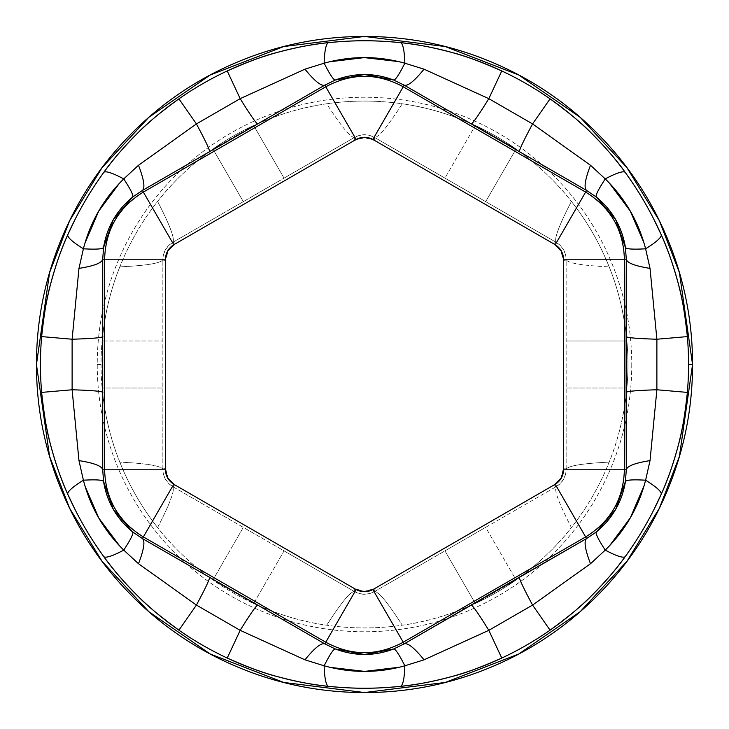<?xml version="1.0" encoding="UTF-8"?>
<svg xmlns="http://www.w3.org/2000/svg" width="729" height="729" viewBox="0 0 729 729"><rect width="100%" height="100%" fill="white"/><g stroke="black" fill="none" stroke-linecap="round" stroke-linejoin="round"><path stroke-width="0.55" stroke-dasharray="3.65 2.73" d="M143.367 536.909C118.581 521.326 105.669 498.955 104.621 469.795M104.621 259.205C105.732 229.945 118.645 207.574 143.367 192.092M325.754 86.787C351.642 73.119 377.476 73.119 403.246 86.787M585.633 192.092C610.419 207.674 623.331 230.045 624.379 259.205M624.379 469.795C623.268 499.055 610.355 521.426 585.633 536.909M403.246 642.213C377.358 655.881 351.524 655.881 325.754 642.213M653.503 510.428L644.873 526.311M84.181 526.402L75.524 510.491M75.497 218.572L84.127 202.689M644.819 202.598L653.476 218.509M631.761 364.5C631.761 399.939 624.972 434.028 611.412 466.779C597.853 499.52 578.544 528.416 553.475 553.475C528.416 578.544 499.52 597.853 466.779 611.412C434.028 624.972 399.939 631.761 364.5 631.761C329.061 631.761 294.972 624.972 262.221 611.412C229.48 597.853 200.584 578.544 175.525 553.475C150.456 528.416 131.147 499.52 117.588 466.779C104.028 434.028 97.239 399.939 97.239 364.5C97.239 329.061 104.028 294.972 117.588 262.221C131.147 229.48 150.456 200.584 175.525 175.525C200.584 150.456 229.48 131.147 262.221 117.588C294.972 104.028 329.061 97.239 364.5 97.239C399.939 97.239 434.028 104.028 466.779 117.588C499.52 131.147 528.416 150.456 553.475 175.525C578.544 200.584 597.853 229.48 611.412 262.221C624.972 294.972 631.761 329.061 631.761 364.5A267.261 267.261 0 0 0 364.5 97.239A267.261 267.261 0 0 0 97.239 364.5A267.261 267.261 0 0 0 364.5 631.761A267.261 267.261 0 0 0 631.761 364.5M404.85 665.796L399.082 667.254M330.647 667.427L324.15 665.796M123.748 550.094L119.592 545.821M85.229 486.644L83.398 480.201M645.602 480.201L643.989 485.906M609.918 545.274L605.252 550.094M83.398 248.799L85.011 243.085M119.082 183.717L123.748 178.906M605.252 178.906L609.408 183.17M643.771 242.347L645.602 248.799M324.15 63.204L329.927 61.746M398.353 61.573L404.85 63.204M253.674 603.484L212.941 579.974A263.433 263.433 0 0 0 253.674 603.484A263.433 263.433 0 0 1 102.115 388.019L102.115 340.981A263.433 263.433 0 0 0 102.115 388.019A263.433 263.433 0 0 1 101.067 364.5L97.239 364.5L101.067 364.5A263.433 263.433 0 0 1 212.941 149.026L253.674 125.516A263.433 263.433 0 0 0 212.941 149.026A263.433 263.433 0 0 1 475.326 125.516L516.059 149.026A263.433 263.433 0 0 0 475.326 125.516A263.433 263.433 0 0 1 626.885 340.981L626.885 388.019A263.433 263.433 0 0 0 626.885 340.981A263.433 263.433 0 0 1 516.059 579.974L475.326 603.484A263.433 263.433 0 0 0 516.059 579.974A263.433 263.433 0 0 1 253.674 603.484C278.843 614.811 303.191 622.047 326.72 625.209C351.888 628.826 377.075 628.826 402.28 625.209C425.9 622.028 450.249 614.784 475.326 603.484L516.059 579.974L485.669 527.331L556.027 486.772L553.475 485.304L374.633 588.558L374.633 591.501L485.669 527.331L444.936 550.851L475.326 603.484L444.936 550.851L374.633 591.501L374.633 588.558L364.5 591.274L354.367 588.558L175.525 485.304L172.973 486.772L354.367 591.501L354.367 588.558L175.525 485.304L168.107 477.887L165.392 467.754L165.392 261.246L162.849 259.77L162.849 469.23L165.392 467.754L165.392 261.246L168.107 251.113L175.525 243.696L354.367 140.442L354.367 137.499L172.973 242.228L175.525 243.696L354.367 140.442L364.5 137.726L374.633 140.442L553.475 243.696L556.027 242.228L374.633 137.499L374.633 140.442L553.475 243.696L560.893 251.113L563.608 261.246L563.608 467.754L566.151 469.23L566.151 259.77L563.608 261.246L563.608 467.754L560.893 477.887L553.475 485.304L374.633 588.558A20.266 20.266 90 0 1 354.367 588.558L354.367 591.501L359.078 593.524L364.536 594.281L369.995 593.506L374.633 591.501C378.706 591.629 387.919 602.865 402.28 625.209C387.919 602.865 378.706 591.629 374.633 591.501C367.872 595.192 361.119 595.192 354.367 591.501C350.294 591.629 341.081 602.865 326.72 625.209C341.081 602.865 350.294 591.629 354.367 591.501L284.064 550.851L253.674 603.484L212.941 579.974L243.331 527.331L212.941 579.974C190.551 563.836 172.108 546.367 157.61 527.577C169.775 503.967 174.905 490.371 172.973 486.772L175.525 485.304A20.266 20.266 150 0 1 165.392 467.754L162.849 469.23L163.451 474.315L165.519 479.418L168.928 483.755L172.973 486.772C174.905 490.371 169.775 503.967 157.61 527.577C141.882 507.548 129.288 485.742 119.829 462.14C146.356 463.398 160.699 465.767 162.849 469.23C160.699 465.767 146.356 463.398 119.829 462.14C110.79 440.134 104.885 415.421 102.115 388.019L102.115 340.981L162.904 340.981L102.115 340.981C104.876 313.607 110.781 288.894 119.829 266.86C146.356 265.602 160.699 263.233 162.849 259.77L165.392 261.246A20.266 20.266 -150 0 1 175.525 243.696L172.973 242.228L168.873 245.29L165.483 249.637L163.433 254.758L162.849 259.77C160.699 263.233 146.356 265.602 119.829 266.86C129.306 243.231 141.9 221.416 157.61 201.423C169.775 225.033 174.905 238.629 172.973 242.228L284.064 178.149L253.674 125.516C278.751 114.216 303.1 106.972 326.72 103.791C341.081 126.135 350.294 137.371 354.367 137.499L354.367 140.442A20.266 20.266 -90 0 1 374.633 140.442L374.633 137.499L369.922 135.476L364.464 134.719L359.005 135.494L354.367 137.499C350.294 137.371 341.081 126.135 326.72 103.791C351.925 100.174 377.112 100.174 402.28 103.791C387.919 126.135 378.706 137.371 374.633 137.499C378.706 137.371 387.919 126.135 402.28 103.791C425.809 106.953 450.158 114.189 475.326 125.516L516.059 149.026L485.669 201.669L516.059 149.026C538.449 165.164 556.892 182.633 571.39 201.423C559.225 225.033 554.095 238.629 556.027 242.228L553.475 243.696A20.266 20.266 -30 0 1 563.608 261.246L566.151 259.77L565.549 254.685L563.481 249.582L560.072 245.245L556.027 242.228L444.936 178.149L475.326 125.516L444.936 178.149L374.633 137.499C367.881 133.808 361.128 133.808 354.367 137.499L284.064 178.149L253.674 125.516L212.941 149.026L243.331 201.669L212.941 149.026C190.551 165.164 172.108 182.633 157.61 201.423C169.775 225.033 174.905 238.629 172.973 242.228C166.403 246.22 163.023 252.07 162.849 259.77L162.904 388.019L102.115 388.019L162.904 388.019L162.849 469.23C163.023 476.921 166.403 482.771 172.973 486.772L284.064 550.851L253.674 603.484M556.027 486.772L560.127 483.71L563.517 479.363L565.567 474.242L566.151 469.23L563.608 467.754A20.266 20.266 30 0 1 553.475 485.304L556.027 486.772C554.095 490.371 559.225 503.967 571.39 527.577C587.1 507.584 599.694 485.769 609.171 462.14C618.219 440.106 624.124 415.393 626.885 388.019L626.885 340.981C624.115 313.579 618.21 288.866 609.171 266.86C599.712 243.258 587.118 221.452 571.39 201.423C559.225 225.033 554.095 238.629 556.027 242.228C562.597 246.229 565.977 252.079 566.151 259.77C568.301 263.233 582.644 265.602 609.171 266.86C582.644 265.602 568.301 263.233 566.151 259.77L566.096 340.981L626.885 340.981L566.096 340.981L566.096 388.019L626.885 388.019L566.096 388.019L566.151 469.23C568.301 465.767 582.644 463.398 609.171 462.14C582.644 463.398 568.301 465.767 566.151 469.23C565.977 476.93 562.597 482.78 556.027 486.772L485.669 527.331L516.059 579.974C538.449 563.836 556.892 546.367 571.39 527.577C559.225 503.967 554.095 490.371 556.027 486.772"/><path stroke-width="1.09" d="M624.379 469.795L563.599 469.795C563.289 476.064 560.501 480.894 555.234 484.275L372.856 589.57C367.279 592.44 361.702 592.44 356.144 589.57L173.766 484.275C168.49 480.867 165.702 476.046 165.401 469.795L102.725 469.795L103.554 481.477L113.369 509.498L132.724 531.997L142.419 538.549L143.367 536.909L142.419 538.549L324.806 643.853L335.331 648.974L364.5 654.487L393.669 648.974L404.194 643.853L586.581 538.549L596.276 531.997L615.631 509.489L625.446 481.477L626.275 469.795L626.275 259.205L625.446 247.523L615.631 219.502L596.276 197.003L586.581 190.451L404.194 85.147L393.669 80.026L364.5 74.513L335.331 80.026L324.806 85.147L142.419 190.451L132.724 197.003L113.369 219.511L103.554 247.523L102.725 259.205L102.725 469.795L104.621 469.795L104.621 259.205L102.725 259.205L104.621 259.205C105.495 229.817 118.408 207.446 143.367 192.092L142.419 190.451L143.367 192.092L325.754 86.787L324.806 85.147L325.754 86.787C351.633 72.854 377.467 72.854 403.246 86.787L404.194 85.147L403.246 86.787L585.633 192.092L586.581 190.451L585.633 192.092C610.638 207.528 623.559 229.908 624.379 259.205L626.275 259.205L624.379 259.205L624.379 469.795L626.275 469.795L624.379 469.795L624.379 259.205L563.599 259.205L561.275 250.904L555.234 244.725L372.856 139.43L364.509 137.289L356.144 139.43L173.766 244.725L167.734 250.885L165.401 259.205L165.401 469.795L167.734 478.115L173.766 484.275L356.144 589.57L364.491 591.711L372.856 589.57L555.234 484.275L561.266 478.115L563.599 469.795L563.599 259.205L563.599 469.795L624.379 469.795C623.505 499.183 610.592 521.554 585.633 536.909L586.581 538.549L585.633 536.909L403.246 642.213L404.194 643.853L403.246 642.213L585.633 536.909L555.234 484.275L585.633 536.909M325.754 642.213L324.806 643.853L325.754 642.213L143.367 536.909L325.754 642.213L356.144 589.57L325.754 642.213C351.533 656.146 377.367 656.146 403.246 642.213L372.856 589.57L403.246 642.213M653.476 218.509L661.303 234.911C667.472 248.252 673.222 264.837 678.544 284.647C681.97 296.439 684.905 313.762 687.356 336.598A324.059 324.059 0 0 1 688.559 364.5L692.55 364.5L679.428 272.646L659.38 220.75L626.94 167.67L580.202 117.342L518.875 75.041L445.255 46.547L364.5 36.45L283.745 46.547L210.125 75.041L148.798 117.342L102.06 167.67L69.62 220.75L49.572 272.646L36.45 364.5L49.572 456.354L69.62 508.25L102.06 561.33L148.798 611.658L210.125 653.959L283.745 682.453L364.5 692.55L445.255 682.453L518.875 653.959L580.202 611.658L626.94 561.33L659.38 508.25L679.428 456.354L692.55 364.5L688.559 364.5A324.059 324.059 0 0 1 687.356 392.402C684.905 415.248 681.97 432.57 678.544 444.371C673.222 464.173 667.472 480.748 661.303 494.089L653.503 510.428M644.873 526.311C640.299 534.53 633.72 544.672 625.127 556.746C616.953 568.42 605.471 581.687 590.681 596.541C582.599 605.061 569.067 616.26 550.085 630.157A324.059 324.059 0 0 1 501.771 658.05C480.457 667.463 463.99 673.587 452.354 676.403C432.288 681.743 415.065 685.06 400.677 686.335C385.878 687.739 373.84 688.358 364.555 688.212C355.233 688.367 343.159 687.739 328.323 686.335C313.935 685.06 296.703 681.743 276.637 676.394C265.001 673.578 248.534 667.463 227.229 658.05A324.059 324.059 0 0 1 178.915 630.157C159.924 616.26 146.392 605.052 138.31 596.532C123.52 581.678 112.038 568.42 103.873 556.746C95.308 544.709 88.747 534.594 84.181 526.402L84.145 526.347M75.524 510.491L67.697 494.089C61.528 480.748 55.778 464.163 50.456 444.353C47.03 432.561 44.095 415.238 41.644 392.402A324.059 324.059 0 0 1 41.644 336.598C44.095 313.752 47.03 296.43 50.456 284.629C55.778 264.827 61.528 248.252 67.697 234.911L75.497 218.572M84.127 202.689C88.701 194.47 95.28 184.328 103.873 172.254C112.047 160.58 123.529 147.313 138.319 132.459C146.401 123.939 159.933 112.74 178.915 98.843A324.059 324.059 0 0 1 227.229 70.95C248.543 61.537 265.01 55.413 276.646 52.597C296.712 47.257 313.935 43.94 328.323 42.665C343.122 41.261 355.16 40.642 364.445 40.788C373.767 40.633 385.841 41.261 400.677 42.665C415.065 43.94 432.297 47.257 452.363 52.606C463.999 55.422 480.466 61.537 501.771 70.95A324.059 324.059 0 0 1 550.085 98.843C569.076 112.74 582.608 123.948 590.69 132.468C605.48 147.322 616.962 160.58 625.127 172.254C633.692 184.291 640.253 194.406 644.819 202.598L644.855 202.653M692.55 364.5C692.55 320.997 684.23 279.152 667.582 238.957C650.933 198.771 627.222 163.296 596.468 132.532C565.704 101.778 530.229 78.067 490.043 61.418C449.848 44.77 408.003 36.45 364.5 36.45C320.997 36.45 279.152 44.77 238.957 61.418C198.771 78.067 163.296 101.778 132.532 132.532C101.778 163.296 78.067 198.771 61.418 238.957C44.77 279.152 36.45 320.997 36.45 364.5C36.45 408.003 44.77 449.848 61.418 490.043C78.067 530.229 101.778 565.704 132.532 596.468C163.296 627.222 198.771 650.933 238.957 667.582C279.152 684.23 320.997 692.55 364.5 692.55C408.003 692.55 449.848 684.23 490.043 667.582C530.229 650.933 565.704 627.222 596.468 596.468C627.222 565.704 650.933 530.229 667.582 490.043C684.23 449.848 692.55 408.003 692.55 364.5M585.633 192.092L555.234 244.725L585.633 192.092L403.246 86.787L372.856 139.43L555.234 244.725C560.51 248.133 563.298 252.954 563.599 259.205L624.379 259.205M325.754 86.787L356.144 139.43L325.754 86.787L143.367 192.092L173.766 244.725L356.144 139.43C361.721 136.56 367.298 136.56 372.856 139.43L403.246 86.787M143.367 536.909L173.766 484.275L143.367 536.909C118.362 521.472 105.441 499.092 104.621 469.795L165.401 469.795L165.401 259.205L104.621 259.205L104.621 469.795M104.621 259.205L165.401 259.205C165.711 252.936 168.499 248.106 173.766 244.725L143.367 192.092M227.229 658.05L240.187 630.339L196.429 605.079L178.915 630.157A324.059 324.059 0 0 0 227.229 658.05C259.406 673.095 293.104 682.526 328.323 686.335A60.789 9.113 -84 0 1 324.15 665.796A60.789 9.113 96 0 0 328.323 686.335C352.499 688.85 376.62 688.85 400.677 686.335A60.789 9.113 -96 0 0 404.85 665.796A60.789 9.113 84 0 1 400.677 686.335C435.869 682.517 469.567 673.095 501.771 658.05L488.813 630.339L424.032 659.827L404.85 665.796L424.032 659.827L488.813 630.339L501.771 658.05A324.059 324.059 0 0 0 550.085 630.157L532.571 605.079L488.813 630.339L532.571 605.079L550.085 630.157C579.209 609.809 604.223 585.341 625.127 556.746A60.789 9.113 -144 0 1 605.252 550.094A60.789 9.113 36 0 0 625.127 556.746C639.397 537.063 651.453 516.178 661.303 494.089A60.789 9.113 -156 0 0 645.602 480.201A60.789 9.113 24 0 1 661.303 494.089C675.601 461.703 684.285 427.805 687.356 392.402L656.884 389.769L650.031 460.61L645.602 480.201L650.031 460.61L656.884 389.769L687.356 392.402A324.059 324.059 0 0 0 687.356 336.598L656.884 339.231L656.884 389.769L656.884 339.231L687.356 336.598C684.294 301.214 675.61 267.315 661.303 234.911A60.789 9.113 156 0 1 645.602 248.799A60.789 9.113 -24 0 0 661.303 234.911C651.398 212.713 639.333 191.827 625.127 172.254A60.789 9.113 144 0 0 605.252 178.906A60.789 9.113 -36 0 1 625.127 172.254C604.232 143.686 579.218 119.21 550.085 98.843L532.571 123.921L590.499 165.273L605.252 178.906L590.499 165.273L532.571 123.921L550.085 98.843A324.059 324.059 0 0 0 501.771 70.95C469.594 55.905 435.896 46.474 400.677 42.665C376.501 40.15 352.38 40.15 328.323 42.665C293.131 46.483 259.433 55.905 227.229 70.95A324.059 324.059 0 0 0 178.915 98.843C149.791 119.192 124.777 143.659 103.873 172.254C89.603 191.937 77.547 212.822 67.697 234.911C53.399 267.297 44.715 301.195 41.644 336.598A324.059 324.059 0 0 0 41.644 392.402C44.706 427.786 53.39 461.685 67.697 494.089C77.602 516.287 89.667 537.173 103.873 556.746C124.768 585.314 149.782 609.79 178.915 630.157L196.429 605.079L138.501 563.727L123.748 550.094A60.789 9.113 144 0 1 103.873 556.746A60.789 9.113 -36 0 0 123.748 550.094L138.501 563.727L196.429 605.079L240.187 630.339L227.229 658.05M645.602 248.799C633.009 249.518 626.293 249.09 625.446 247.523C626.293 249.09 633.009 249.518 645.602 248.799L650.031 268.39C634.977 266.003 627.058 262.932 626.275 259.205L625.446 247.523C622.028 226.965 612.305 210.125 596.276 197.003L586.581 190.451L404.194 85.147L393.669 80.026C374.159 72.709 354.713 72.709 335.331 80.026L324.806 85.147L142.419 190.451L132.724 197.003C116.631 210.244 106.908 227.083 103.554 247.523L102.725 259.205C101.942 262.932 94.023 266.003 78.969 268.39L72.116 339.231C91.444 338.63 101.705 337.764 102.889 336.643C101.705 337.764 91.444 338.63 72.116 339.231L41.644 336.598L72.116 339.231L72.116 389.769C91.444 390.37 101.705 391.236 102.889 392.357C101.705 391.236 91.444 390.37 72.116 389.769L41.644 392.402L72.116 389.769L78.969 460.61C94.023 462.997 101.942 466.068 102.725 469.795C101.942 466.068 94.023 462.997 78.969 460.61L72.116 389.769L72.116 339.231L78.969 268.39C94.023 266.003 101.942 262.932 102.725 259.205L102.725 469.795L103.554 481.477C106.972 502.035 116.695 518.875 132.724 531.997L142.419 538.549L324.806 643.853C321.179 642.659 314.563 647.99 304.968 659.827L240.187 630.339L304.968 659.827L324.15 665.796C351.141 673.268 378.041 673.268 404.85 665.796C399.182 654.533 395.455 648.919 393.669 648.974L404.194 643.853C407.821 642.659 414.437 647.99 424.032 659.827C414.437 647.99 407.821 642.659 404.194 643.853L471.18 604.988C472.747 605.453 478.625 613.909 488.813 630.339C478.625 613.909 472.747 605.453 471.18 604.988L519.431 577.131C519.048 578.717 523.431 588.039 532.571 605.079L590.499 563.727L532.571 605.079C523.431 588.039 519.048 578.717 519.431 577.131L586.581 538.549C583.738 541.1 585.041 549.493 590.499 563.727L605.252 550.094C625.218 530.457 638.668 507.156 645.602 480.201C633.009 479.482 626.293 479.91 625.446 481.477L626.275 469.795C627.058 466.068 634.977 462.997 650.031 460.61C634.977 462.997 627.058 466.068 626.275 469.795L626.111 392.357C627.295 391.236 637.556 390.37 656.884 389.769C637.556 390.37 627.295 391.236 626.111 392.357L626.111 336.643C627.295 337.764 637.556 338.63 656.884 339.231L650.031 268.39L656.884 339.231C637.556 338.63 627.295 337.764 626.111 336.643L626.275 259.205C627.058 262.932 634.977 266.003 650.031 268.39L645.602 248.799C638.577 221.689 625.127 198.388 605.252 178.906C598.336 189.449 595.338 195.481 596.276 197.003C595.338 195.481 598.336 189.449 605.252 178.906M399.082 667.254L364.673 671.391L330.647 667.427M119.592 545.821L98.816 518.091L85.229 486.644M83.398 480.201C95.991 479.482 102.707 479.91 103.554 481.477C102.707 479.91 95.991 479.482 83.398 480.201L78.969 460.61L83.398 480.201A60.789 9.113 156 0 0 67.697 494.089A60.789 9.113 -24 0 1 83.398 480.201C90.423 507.311 103.873 530.612 123.748 550.094C130.664 539.551 133.662 533.519 132.724 531.997C133.662 533.519 130.664 539.551 123.748 550.094M83.398 248.799L78.969 268.39L83.398 248.799A60.789 9.113 -156 0 1 67.697 234.911A60.789 9.113 24 0 0 83.398 248.799C95.991 249.518 102.707 249.09 103.554 247.523C102.707 249.09 95.991 249.518 83.398 248.799C90.332 221.844 103.782 198.543 123.748 178.906A60.789 9.113 -144 0 0 103.873 172.254A60.789 9.113 36 0 1 123.748 178.906L138.501 165.273L196.429 123.921L178.915 98.843L196.429 123.921L240.187 98.661L227.229 70.95L240.187 98.661L304.968 69.173L324.15 63.204A60.789 9.113 -96 0 1 328.323 42.665A60.789 9.113 84 0 0 324.15 63.204L304.968 69.173L240.187 98.661L196.429 123.921L138.501 165.273L123.748 178.906C130.664 189.449 133.662 195.481 132.724 197.003C133.662 195.481 130.664 189.449 123.748 178.906M643.989 485.906L630.357 517.79L609.918 545.274M85.011 243.085L98.643 211.21L119.082 183.717M609.408 183.17L630.184 210.909L643.771 242.347M329.927 61.746L364.327 57.609L398.353 61.573M404.85 63.204C399.182 74.467 395.455 80.081 393.669 80.026C395.455 80.081 399.182 74.467 404.85 63.204L424.032 69.173L488.813 98.661L424.032 69.173C414.437 81.01 407.821 86.341 404.194 85.147C407.821 86.341 414.437 81.01 424.032 69.173L404.85 63.204A60.789 9.113 -84 0 0 400.677 42.665A60.789 9.113 96 0 1 404.85 63.204C377.859 55.732 350.959 55.732 324.15 63.204C329.818 74.467 333.545 80.081 335.331 80.026C333.545 80.081 329.818 74.467 324.15 63.204M488.813 98.661L501.771 70.95L488.813 98.661L532.571 123.921L488.813 98.661C478.625 115.091 472.747 123.547 471.18 124.012C472.747 123.547 478.625 115.091 488.813 98.661M586.581 190.451C583.738 187.9 585.041 179.507 590.499 165.273C585.041 179.507 583.738 187.9 586.581 190.451M605.252 550.094L590.499 563.727C585.041 549.493 583.738 541.1 586.581 538.549L596.276 531.997C595.338 533.519 598.336 539.551 605.252 550.094C598.336 539.551 595.338 533.519 596.276 531.997C612.369 518.756 622.092 501.916 625.446 481.477C626.293 479.91 633.009 479.482 645.602 480.201M519.431 151.869C519.048 150.283 523.431 140.961 532.571 123.921C523.431 140.961 519.048 150.283 519.431 151.869M324.806 85.147C321.179 86.341 314.563 81.01 304.968 69.173C314.563 81.01 321.179 86.341 324.806 85.147M324.15 665.796L304.968 659.827C314.563 647.99 321.179 642.659 324.806 643.853L335.331 648.974C333.545 648.919 329.818 654.533 324.15 665.796C329.818 654.533 333.545 648.919 335.331 648.974C354.841 656.291 374.287 656.291 393.669 648.974C395.455 648.919 399.182 654.533 404.85 665.796M257.82 124.012C256.253 123.547 250.375 115.091 240.187 98.661C250.375 115.091 256.253 123.547 257.82 124.012M209.569 151.869C209.952 150.283 205.569 140.961 196.429 123.921C205.569 140.961 209.952 150.283 209.569 151.869M257.82 604.988C256.253 605.453 250.375 613.909 240.187 630.339C250.375 613.909 256.253 605.453 257.82 604.988M142.419 190.451C145.262 187.9 143.959 179.507 138.501 165.273C143.959 179.507 145.262 187.9 142.419 190.451M209.569 577.131C209.952 578.717 205.569 588.039 196.429 605.079C205.569 588.039 209.952 578.717 209.569 577.131M142.419 538.549C145.262 541.1 143.959 549.493 138.501 563.727C143.959 549.493 145.262 541.1 142.419 538.549"/></g></svg>
